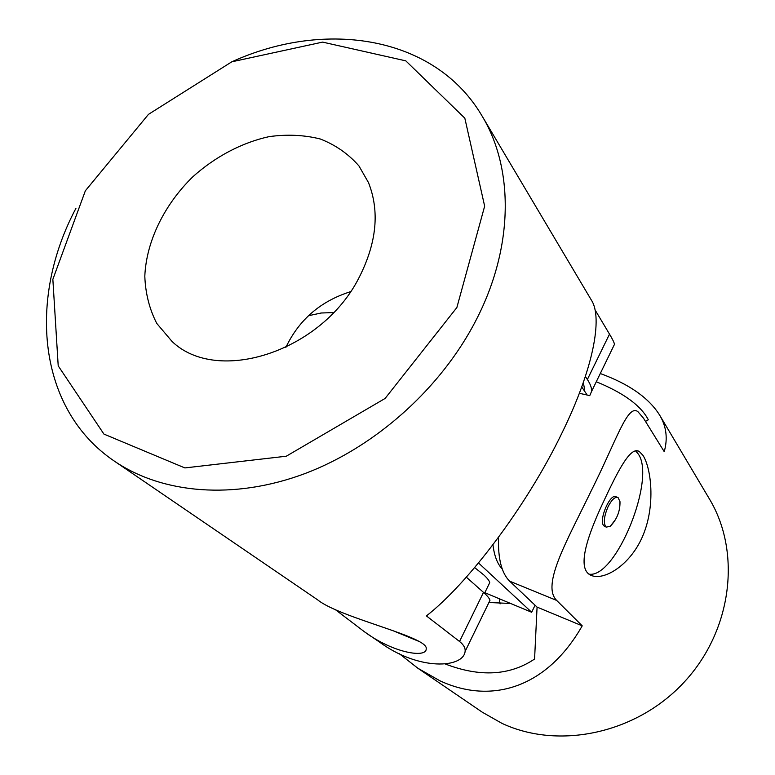 <?xml version="1.0" encoding="UTF-8"?>
<svg xmlns="http://www.w3.org/2000/svg" width="775" height="775" viewBox="0 0 775 775"><rect width="100%" height="100%" fill="white"/><g stroke="black" fill="none" stroke-linecap="round" stroke-linejoin="round"><path stroke-width="1.16" d="M456.872 307.52L385.117 398.437L286.285 456.213L184.876 467.926L103.927 434.087L58.212 365.868L52.855 279.349L85.366 190.766L148.461 114.361L231.812 61.806L322.613 42.112L405.8 60.857L464.826 118.178L484.656 206.16L456.872 307.52M359.426 276.898C322.39 351.482 217.436 385.291 172.021 341.436L156.753 323.398C149.43 309.128 145.448 293.396 144.809 276.21C146.31 241.248 164.368 204.445 193.072 176.555C215.46 156.579 241.916 142.619 269.041 136.642C287.06 134.153 304.158 134.937 320.337 139.006C335.565 144.964 348.44 153.944 358.951 165.947L368.512 182.658C379.75 211.158 376.718 242.575 359.426 276.898M232.171 61.651C326.062 19.036 435.279 36.222 482.06 115.979C513.883 168.437 513.835 246.76 476.431 319.455C441.517 387.858 375.72 446.884 304.769 473.641C233.711 500.195 162.237 493.772 114.39 461.144L317.643 599.85C340.128 618.062 429.427 636.992 426.182 648.898C426.589 658.217 393.603 653.296 364.434 631.78L379.217 641.865C419.294 671.421 463.402 667.934 465.107 651.455C465.523 648.094 463.663 644.781 459.546 641.487L483.503 592.381L466.327 577.172M482.06 115.979L591.48 300.293C602.911 317.827 593.321 369.113 561.904 433.128C526.496 506.608 467.509 583.992 426.405 615.912L459.546 641.487M114.39 461.144C37.742 409.442 27.483 299.353 75.931 208.339M594.987 309.767L609.508 334.132C612.521 339.14 614.178 342.54 614.478 344.332L613.626 346.096M364.434 631.78L335.149 609.489M488.88 602.592L489.955 600.383C489.587 598.552 487.436 595.888 483.503 592.381M585.367 376.485L587.373 379.498C590.511 384.274 591.887 388.294 591.509 391.559L589.727 395.705M285.849 347.452C298.985 319.765 320.521 301.184 350.474 291.7M392.16 630.346L419.759 641.739M586.83 394.485L581.734 386.948M478.514 562.96L531.679 612.269L535.06 605.207M492.948 544.757C494.285 555.859 497.395 563.958 502.258 569.034M531.679 612.269L484.83 592.701M474.649 567.581L483.803 574.943C487.446 578.295 489.422 580.882 489.722 582.674L488.647 584.893M583.992 390.29L584.418 388.498L583.342 382.453M499.245 598.726L500.098 603.919M600.286 373.531C629.009 384.003 648.782 397.846 659.602 415.061C666.393 426.337 667.934 438.543 664.223 451.66L643.492 418.19L637.903 411.651C627.45 403.833 616.619 440.142 591.218 490.827C566.796 541.231 541.212 585.096 556.673 600.431L509.669 581.182L537.075 607.106L534.576 659.041C509.766 675.674 480.006 677.321 445.296 663.991M596.285 381.746C623.623 392.954 640.973 405.635 648.336 419.798L645.478 421.387M399.27 653.674L417.87 668.244L439.851 680.76C491.224 704.698 546.733 688.084 582.219 625.842L556.673 600.431M417.87 668.244L482.263 712.186L501.783 723.269C558.649 750.123 636.982 733.654 684.596 681.671C732.443 629.872 741.375 551.936 709.406 498.945L659.602 415.061M308.343 315.754L321.17 313.003L333.541 312.587M642.969 455.351C651.242 468.158 655.572 504.874 643.231 534.808C631.083 564.965 603.405 581.734 590.434 575.06C576.939 568.395 586.801 537.647 602.175 504.535C617.791 471.006 630.53 445.644 639.356 451.563L642.969 455.351M588.797 395.395L579.361 393.293M498.509 537.337C497.899 558.697 501.619 573.306 509.669 581.182M582.219 625.842L537.075 607.106M488.918 602.504L510.609 603.473M588.952 574.13C615.805 578.993 656.706 477.923 637.98 453.627L635.49 450.788M617.375 497.269L616.212 496.853C610.303 492.571 598.348 520.209 603.754 525.741L605.149 526.661M615.389 519.715L610.322 526.206L606.37 527.116L605.566 526.419C603.376 522.311 604.2 515.782 608.026 506.821C611.708 499.642 615.05 496.542 618.033 497.511L619.99 501.658L619.758 507.063M587.373 379.498L609.508 334.132M489.955 600.383L465.107 651.455M614.478 344.332L591.509 391.559M484.53 593.311L489.722 582.674M583.73 389.903L584.418 388.498M639.356 451.563L636.924 450.73M604.558 526.428L606.37 527.116M610.322 526.206C616.968 519.347 620.194 511.161 619.99 501.658"/></g></svg>
